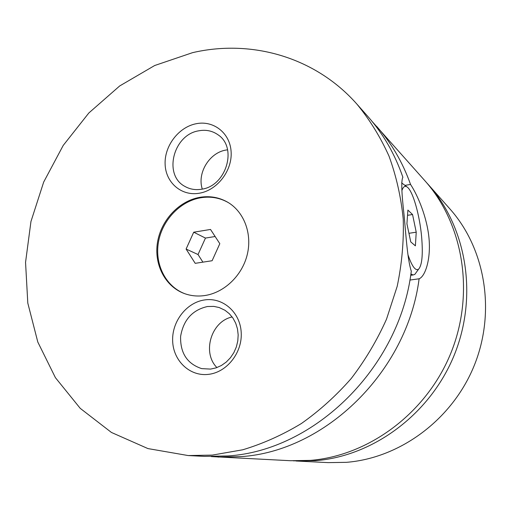 <?xml version="1.0" encoding="UTF-8"?>
<svg xmlns="http://www.w3.org/2000/svg" width="511" height="511" viewBox="0 0 511 511"><rect width="100%" height="100%" fill="white"/><g stroke="black" fill="none" stroke-linecap="round" stroke-linejoin="round"><path stroke-width="0.77" d="M293.231 460.833L315.664 460.673C373.579 456.036 430.288 413.993 454.234 355.113C478.2 296.233 466.722 227.599 428.588 184.893L426.736 182.842M211.267 456.585L290.452 460.718L310.362 460.385C368.999 455.684 426.481 413.022 450.785 353.286C475.109 293.55 463.503 223.959 424.903 180.747L372.174 121.529M199.673 197.355C179.016 200.976 161.099 220.203 157.509 242.278C153.824 264.347 165.079 286.441 184.279 293.518C190.705 295.869 197.444 296.559 204.502 295.588C223.984 292.873 241.99 275.851 247.177 254.925C252.421 234.012 244.226 212.078 228.034 202.413C219.328 197.335 209.874 195.649 199.673 197.355M228.404 202.643C219.807 197.744 210.487 196.135 200.465 197.814C179.91 201.411 162.064 220.471 158.404 242.425C154.641 264.359 165.673 286.416 184.695 293.665M416.459 272.127L414.817 274.394L413.048 274.975L410.895 273.96M401.652 182.912L407.037 186.937M407.963 254.753C411.949 266.352 415.481 271.169 418.566 269.214C422.06 265.311 423.082 254.606 421.645 237.085C419.761 215.527 413.048 191.529 407.401 187.205C405.121 185.391 403.307 186.477 401.959 190.462M409.879 280.06L419.116 278.789C425.376 276.336 430.958 258.949 429.004 238.215C427.049 217.373 417.909 195.624 410.544 184.439L404.974 185.378M356.946 104.161L367.786 116.38C383.161 133.722 394.862 154.022 402.898 177.285C401.109 180.07 401.505 192.698 404.086 215.157C406.041 236.159 407.542 260.01 411.298 271.188C399.608 367.665 314.501 450.625 228.002 455.94L204.502 456.38L188.189 455.557L212.346 455.097L242.763 449.782C262.98 443.689 282.506 434.944 301.349 423.542C319.547 410.71 336.193 395.674 351.293 378.427C365.282 360.108 377.022 340.358 386.514 319.171L397.194 286.332C401.895 263.836 403.907 241.416 403.23 219.059C401.02 197.035 396.274 176.052 388.999 156.104C380.388 136.993 369.702 119.676 356.946 104.161C315.14 56.778 251.131 39.053 192.564 52.659L154.68 65.517L119.689 85.95L88.844 112.976L63.211 145.431L43.678 182.069L30.954 221.525L25.55 262.367L27.798 303.068L37.808 342.051L55.424 377.686L80.227 408.346L111.443 432.459L147.935 448.581L188.189 455.557M196.058 123.751C178.55 127.175 164.229 146.082 165.123 164.421C165.749 182.804 181.66 196.46 199.469 193.196C217.29 190.22 232.333 170.687 231.125 151.914C230.186 133.084 213.547 120.053 196.058 123.751M201.66 189.204C226.232 186.081 237.762 147.538 218.063 134.821C212.378 130.816 205.946 129.481 198.76 130.81C173.274 134.629 163.054 175.126 184.912 186.419C189.971 189.3 195.553 190.226 201.66 189.204M227.58 149.806L225.862 150.074C209.293 152.751 196.939 173.255 202.305 189.076M204.719 299.919C186.541 302.371 171.709 321.572 172.661 341.22C173.338 360.9 189.875 376.613 208.379 374.371C226.89 372.423 242.495 352.584 241.205 332.431C240.189 312.234 222.873 297.166 204.719 299.919M210.589 369.095L216.121 367.856L221.404 365.486L226.239 362.069L230.442 357.732L233.853 352.641L236.331 346.988L237.787 340.984L238.171 334.865L237.468 328.86L235.705 323.201L232.965 318.098L229.343 313.735L224.981 310.273L219.2 307.539L213.873 306.402L207.479 306.517C192.366 309.966 183.404 319.937 180.607 336.436C180.185 353.101 187.211 363.826 201.685 368.623L210.589 369.095M232.16 316.967C211.273 321.227 201.781 352.501 216.913 367.575M295.997 460.999L328.145 462.621L346.401 462.334C400.119 458.086 452.261 419.62 474.163 365.697C496.085 311.767 485.373 248.665 449.955 208.973L428.588 184.893M410.544 184.439C402.687 162.351 391.407 143.016 376.709 126.434M217.935 457.058L240.892 456.636C324.836 451.462 407.178 371.944 419.116 278.789M412.549 214.524L407.887 210.072L406.928 223.773L410.748 241.895L415.386 245.848L416.229 232.192L412.549 214.524L407.516 215.323M416.229 232.192L408.934 233.303M212.11 260.731L219.813 243.683L210.519 229.445L193.714 232.205L186.1 249.049L195.202 263.331L212.11 260.731M215.131 236.51L205.46 238.075L198.025 254.529L202.905 262.143M198.025 254.529L186.1 249.049M205.46 238.075L193.714 232.205M418.566 269.214L414.817 274.394M413.048 274.975L410.684 275.301"/></g></svg>
